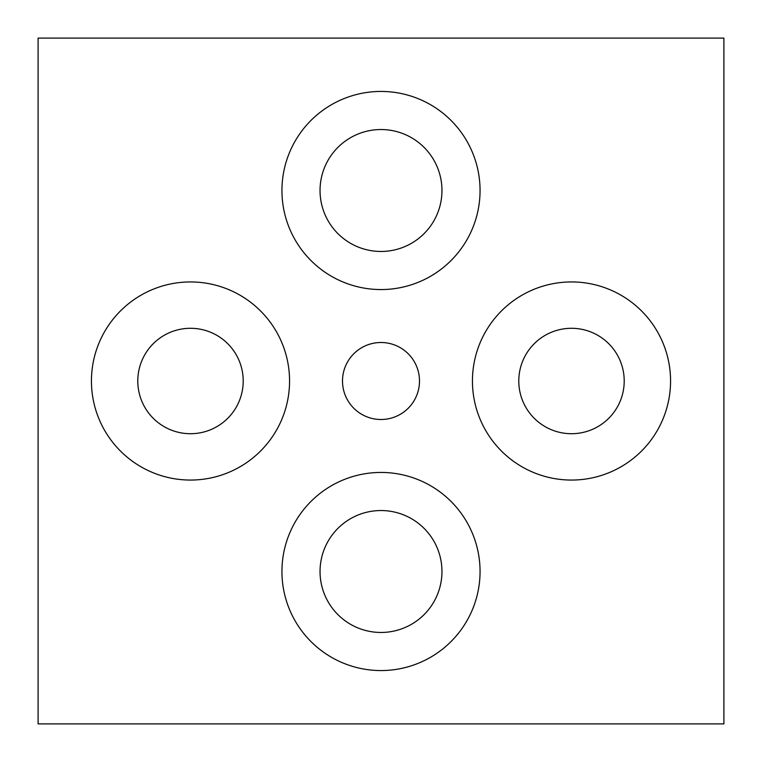 <?xml version="1.0" encoding="UTF-8"?>
<svg xmlns="http://www.w3.org/2000/svg" width="762" height="762" viewBox="0 0 762 762"><rect width="100%" height="100%" fill="white"/><g stroke="black" fill="none" stroke-linecap="round" stroke-linejoin="round"><path stroke-width="1.14" d="M441.96 190.5A60.96 60.96 0 0 0 381 129.54A60.96 60.96 0 0 0 320.04 190.5A60.96 60.96 0 0 0 381 251.46A60.96 60.96 0 0 0 441.96 190.5M441.96 571.5A60.96 60.96 0 0 0 381 510.54A60.96 60.96 0 0 0 320.04 571.5A60.96 60.96 0 0 0 381 632.46A60.96 60.96 0 0 0 441.96 571.5M480.06 571.5A99.06 99.06 0 0 1 381 670.56A99.06 99.06 0 0 1 281.94 571.5A99.06 99.06 0 0 1 381 472.44A99.06 99.06 0 0 1 480.06 571.5M480.06 190.5A99.06 99.06 0 0 1 381 289.56A99.06 99.06 0 0 1 281.94 190.5A99.06 99.06 0 0 1 381 91.44A99.06 99.06 0 0 1 480.06 190.5M670.56 381A99.06 99.06 0 0 1 571.5 480.06A99.06 99.06 0 0 1 472.44 381A99.06 99.06 0 0 1 571.5 281.94A99.06 99.06 0 0 1 670.56 381M289.56 381A99.06 99.06 0 0 1 190.5 480.06A99.06 99.06 0 0 1 91.44 381A99.06 99.06 0 0 1 190.5 281.94A99.06 99.06 0 0 1 289.56 381M342.5 381A38.5 38.5 0 0 1 381 342.5A38.5 38.5 0 0 1 419.5 381A38.5 38.5 0 0 1 381 419.5A38.5 38.5 0 0 1 342.5 381M624.211 381A52.711 52.711 0 0 0 571.5 328.289A52.711 52.711 0 0 0 518.789 381A52.711 52.711 0 0 0 571.5 433.711A52.711 52.711 0 0 0 624.211 381M243.211 381A52.711 52.711 0 0 0 190.5 328.289A52.711 52.711 0 0 0 137.789 381A52.711 52.711 0 0 0 190.5 433.711A52.711 52.711 0 0 0 243.211 381M723.9 723.9L38.1 723.9L38.1 38.1L723.9 38.1L723.9 723.9"/></g></svg>
